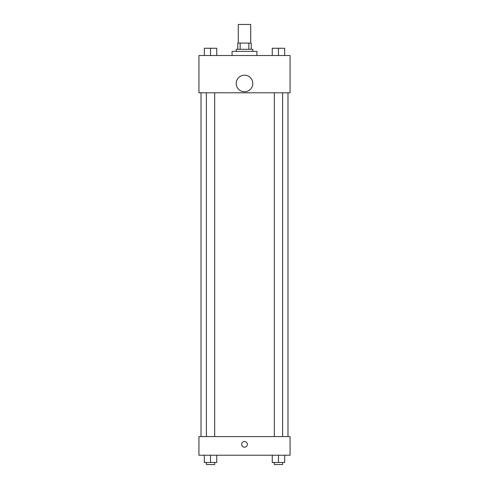 <?xml version="1.0" encoding="UTF-8"?>
<svg xmlns="http://www.w3.org/2000/svg" width="489" height="489" viewBox="0 0 489 489"><rect width="100%" height="100%" fill="white"/><g stroke="black" fill="none" stroke-linecap="round" stroke-linejoin="round"><path stroke-width="0.73" d="M250.71 43.087L250.71 24.45L238.29 24.45L238.29 43.087M240.142 49.303L240.142 43.087L237.77 43.087L237.77 49.303L237.77 43.087M240.142 43.087L251.23 43.087L251.23 49.303M248.858 49.303L248.858 43.087M236.218 51.376L236.218 49.303L252.782 49.303L252.782 51.376M256.927 55.514L256.927 51.376L232.073 51.376L232.073 55.514M198.937 55.514L290.063 55.514L290.063 92.794L198.937 92.794L198.937 55.514M244.5 91.761A8.282 8.282 0 0 1 237.324 79.334A8.282 8.282 0 0 1 251.676 79.334A8.282 8.282 0 0 1 244.5 91.761M198.937 436.591L290.063 436.591L290.063 455.228L198.937 455.228L198.937 436.591M244.5 447.203A2.848 2.848 0 0 1 242.037 442.93A2.848 2.848 0 0 1 246.963 442.93A2.848 2.848 0 0 1 244.5 447.203M272.251 455.228L272.251 462.478L284.677 462.478L284.677 455.228L284.677 462.478M278.467 462.478L278.467 455.228M282.605 462.478L282.605 464.55L274.323 464.55L274.323 462.478M204.323 455.228L204.323 462.478L216.749 462.478L216.749 455.228L216.749 462.478M210.533 462.478L210.533 455.228M214.677 462.478L214.677 464.55L206.395 464.55L206.395 462.478M272.251 55.514L272.251 48.264L284.677 48.264L284.677 55.514L284.677 48.264M278.467 55.514L278.467 48.264L274.323 48.252M282.605 48.264L278.467 48.252M204.323 55.514L204.323 48.264L216.749 48.264L216.749 55.514L216.749 48.264M210.533 55.514L210.533 48.264L206.395 48.252M214.677 48.264L210.533 48.252M287.99 436.591L287.99 92.794M201.01 436.591L201.01 92.794M274.323 92.794L274.323 436.591M282.605 92.794L282.605 436.591M214.677 436.591L214.677 92.794M206.395 436.591L206.395 92.794"/></g></svg>
